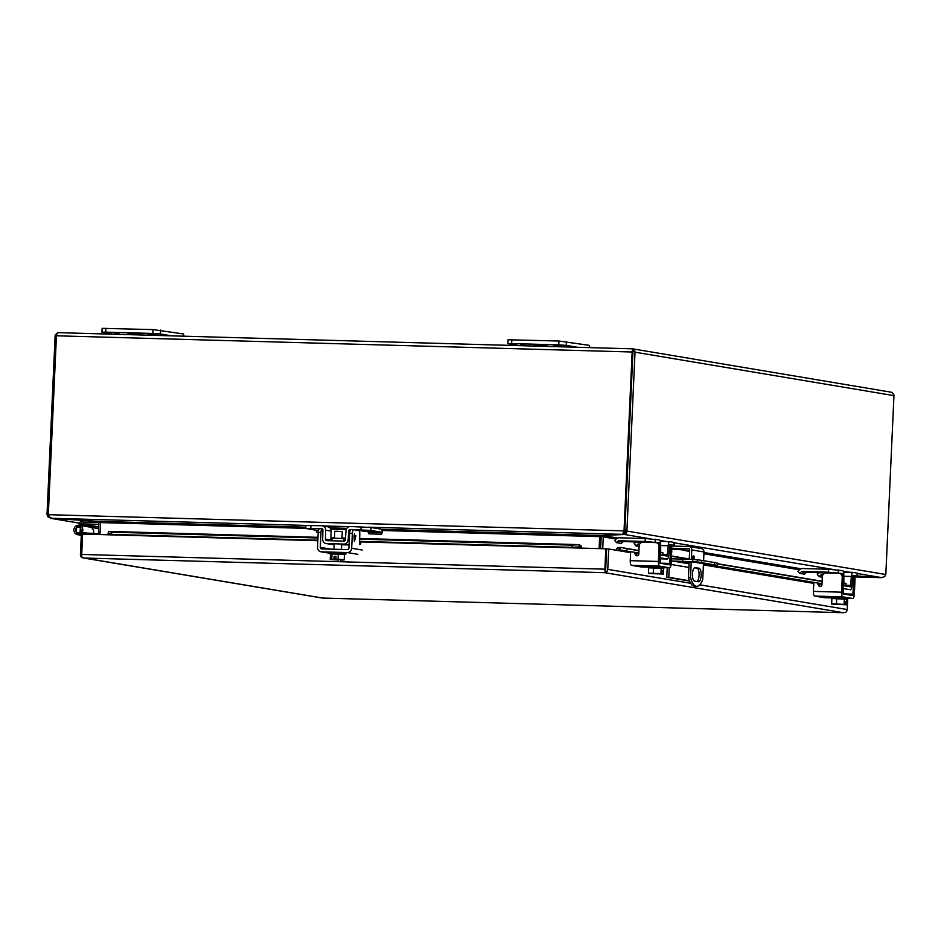 <?xml version="1.0" encoding="UTF-8"?>
<svg xmlns="http://www.w3.org/2000/svg" width="941" height="941" viewBox="0 0 941 941"><rect width="100%" height="100%" fill="white"/><g stroke="black" fill="none" stroke-linecap="round" stroke-linejoin="round"><path stroke-width="1.41" d="M546.968 345.312L533.853 344.829L546.968 345.312M589.736 347.629L589.466 345.382L558.93 341.018L508.046 339.772L507.869 343.641L511.645 343.559L511.822 339.701M577.551 347.288L566.235 345.382L566.4 341.524M507.869 343.641L519.561 345.653M558.93 341.018L558.754 344.888L511.645 343.559M558.754 344.888L566.235 345.382M521.443 344.312L524.949 344.688L521.443 344.312M561.377 345.735L553.767 345.359L561.377 345.735M557.966 345.124L563.882 345.5L557.966 345.124M523.149 344.535L520.608 344.43M521.784 344.324L523.137 344.606M520.596 344.535L521.784 344.382M98.911 522.478L81.044 521.973A2.752 2.576 -80.5 0 0 79.185 522.726L78.644 523.267L79.82 524.607L80.361 524.078A0.894 0.835 99.5 0 1 80.961 523.831L98.84 524.337M98.652 528.63L90.712 527.301A4.764 4.458 99.5 0 1 93.394 533.312A4.764 4.458 -80.5 0 0 89.983 527.113L90.665 526.431L79.82 524.607M87.819 526.748L88.501 526.066M843.795 583.067L843.759 576.28M833.185 604.169L846.465 604.804L846.712 599.205L844.348 598.817L831.879 598.464L831.632 604.063L833.338 603.91M836.678 598.394L836.431 603.993L831.632 604.063M844.348 598.817L844.101 604.416L836.431 603.993M846.465 604.804L845.641 604.675L845.783 601.734L845.042 601.605L844.912 604.545L844.101 604.416M845.641 604.675L833.173 604.322M845.042 601.711L845.783 601.734M844.03 604.216L844.912 604.545M833.032 604.216L844.312 604.534L833.255 603.863M847.041 599.194L846.606 597.653L831.621 597.088L831.562 598.488L846.712 599.276M817.235 582.938L818.717 585.643A1.858 1.741 -80.5 0 0 821.963 584.726L822.328 576.704A3.87 3.623 99.5 0 1 826.127 572.94L838.784 573.292A3.87 3.623 99.5 0 1 842.23 577.268L841.548 592.183L813.424 591.395A4.434 1.564 91.6 0 0 814.777 596.076L824.457 597.7A4.434 1.564 91.6 0 0 824.528 597.711A4.434 1.564 91.6 0 0 824.61 597.7M852.581 598.488A4.434 1.564 91.6 0 0 852.652 598.5L847.076 598.347L852.581 598.488L842.901 596.865A4.434 1.564 -88.4 0 1 841.548 592.183M831.609 597.441L823.222 596.912L831.844 597.017M852.534 575.986A3.87 3.623 99.5 0 1 853.981 579.233L852.734 595.559L843.03 593.936L843.265 577.433A3.87 3.623 -80.5 0 0 840.278 573.516L839.243 573.34M852.652 598.5A4.434 1.564 91.6 0 0 854.334 594.336L855.004 579.409A3.87 3.623 -80.5 0 0 852.652 575.657M813.424 591.395L813.789 583.491A1.858 1.741 99.5 0 1 814.153 582.42M818.258 583.114L819.752 585.82A1.858 1.741 -80.5 0 0 820.446 586.514M693.294 559.472A1.941 0.682 -88.4 0 1 692.799 557.378A1.941 0.682 -88.4 0 1 693.529 555.637A1.941 0.682 -88.4 0 1 693.564 555.637A1.941 0.682 -88.4 0 1 694.164 557.472A1.941 0.682 -88.4 0 1 693.541 559.483M703.456 563.73L702.739 579.456A23.243 8.187 -88.4 0 1 696.681 586.314L694.587 586.255A23.243 8.187 -88.4 0 1 694.187 586.219A23.243 8.187 -88.4 0 1 688.447 577.339L689.141 561.977M696.681 586.314A23.243 8.187 -88.4 0 1 696.281 586.278A23.243 8.187 -88.4 0 1 690.529 577.398L688.447 577.339M697.081 581.538A6.775 2.388 91.6 0 0 699.081 574.363A6.775 2.388 91.6 0 0 696.999 568.199L694.446 567.764M689.259 559.342L689.694 549.873A1.117 1.047 99.5 0 0 688.694 548.732L671.839 548.262M698.469 581.773L694.529 581.103A6.775 2.388 -88.4 0 1 692.458 574.116A6.775 2.388 -88.4 0 1 695.023 567.576A6.775 2.388 -88.4 0 1 695.14 567.588L699.081 568.258A6.775 2.388 -88.4 0 1 701.151 575.245A6.775 2.388 -88.4 0 1 698.587 581.785A6.775 2.388 -88.4 0 1 698.469 581.773M689.659 550.461L671.827 549.015M670.98 546.003L688.8 546.509A3.352 3.129 99.5 0 1 689.2 546.545L701.41 548.591A3.352 3.129 99.5 0 1 703.986 551.979L703.597 560.695M689.2 546.545A3.352 3.129 99.5 0 1 691.776 549.932L691.353 559.413M691.223 562.059L690.529 577.398M141.044 333.89L127.929 333.396L141.044 333.89M183.813 336.196L183.542 333.961L153.007 329.597L102.122 328.35L101.946 332.208L105.71 332.138L105.886 328.268M171.615 335.855L160.299 333.949L160.476 330.091M101.946 332.208L113.626 334.22M153.007 329.597L152.83 333.455L105.71 332.138M152.83 333.455L160.299 333.949M115.52 332.879L119.025 333.255L115.52 332.879M155.441 334.302L147.843 333.926L155.441 334.302M152.042 333.69L157.959 334.067L152.042 333.69M117.213 333.102L114.673 332.996M115.849 332.891L117.213 333.173M114.673 333.102L115.849 332.949M632.928 352.134L624.859 529.983L632.94 352.134L632.34 351.064M624.648 531.018A3.094 2.894 -80.5 0 0 624.859 529.983A3.094 1.094 91.6 0 0 624.883 531.03L626.965 531.089A3.094 1.094 -88.4 0 1 626.953 530.042L624.071 529.854A3.094 2.894 99.5 0 1 623.859 530.889L624.648 531.018L624.012 531.677L624.648 531.018M50.896 518.056L47.862 516.821L47.062 514.762A3.094 1.094 91.6 0 1 47.05 513.715L55.131 335.866A3.352 3.129 99.5 0 1 55.307 334.89L57.613 332.949M57.225 335.584L55.307 334.89M632.434 348.829L632.67 351.205L633.034 348.97L634.928 351.216L632.952 351.793L632.434 348.829L58.801 332.679L57.46 332.761L56.531 334.82A3.352 1.176 91.6 0 0 56.436 335.796L632.152 352.005A3.352 1.176 -88.4 0 1 632.246 351.028L632.164 350.946M632.152 352.005L624.071 529.854M56.436 335.796L48.356 513.645A3.094 2.894 99.5 0 0 48.473 514.68L49.308 516.75L51.743 518.279L306.131 525.443M623.66 532.312L624.624 532.253L624.883 531.03M634.928 351.216A3.352 3.129 99.5 0 1 635.022 352.193L893.95 395.632A3.352 3.129 -80.5 0 0 893.856 394.644L891.915 392.385L890.586 392.138M893.95 395.632L885.869 573.481A3.094 1.094 -88.4 0 1 885.763 574.504L626.965 531.089L626.506 533.124L624.518 534.488L624.624 532.253M635.022 352.193L626.953 530.042M47.062 514.762L48.497 514.798M78.879 523.031L50.402 518.279L78.856 523.055M368.249 527.195L622.648 534.359L623.859 530.889L48.473 514.68M599.793 536.323L601.617 535.523L622.648 534.359L624.012 531.677M857.663 573.587L881.646 577.609L884.787 576.445L885.763 574.504M881.552 577.609L880.788 577.562M50.885 518.326L97.076 521.279M58.801 332.679L57.46 332.761M100.005 534.559L100.558 522.349L97.923 521.338L51.743 518.279M600.558 535.852L600.452 536.076A3.352 1.176 91.6 0 1 600.452 536.77L599.911 548.638M881.646 577.609L857.557 576.021M601.346 535.547L601.264 536.135A3.352 3.129 -80.5 0 0 601.17 536.817L600.629 548.65M603.51 535.417L624.518 534.488L649.878 538.734M857.545 576.127L880.788 577.656L854.287 576.915L880.929 577.668M100.287 522.173L98.911 522.443L97.288 521.408M599.123 548.615L599.664 536.405L600.452 536.076M601.264 536.135L603.287 536.641L603.499 535.652L617.778 538.04M98.911 522.443A1.117 1.047 99.5 0 1 98.923 522.678L98.382 534.512M602.722 548.709L603.263 536.876A1.117 1.047 99.5 0 1 603.287 536.641M689.106 562.847L684.507 562.024L695.752 562.436L707.691 564.447L703.421 564.6M703.398 565.094L717.324 565.329L697.222 561.918L672.603 561.012L689.059 563.777M701.692 562.553L701.798 560.389L714.501 562.518L714.407 564.682M714.501 562.518L717.289 563.106L717.183 565.27M717.324 565.329L717.289 563.106M671.274 561.295A3.258 3.046 99.5 0 1 672.603 561.012M682.684 561.295L682.79 559.13L672.697 558.848A5.423 5.07 -80.5 0 0 671.368 558.989M667.216 567.705L666.781 577.256L668.804 577.315L669.239 567.764M682.79 559.13L692.788 559.46L692.694 561.624M697.222 561.918L697.316 559.754L692.788 559.46M697.316 559.754L701.798 560.389M668.804 577.315L689.53 580.797M666.781 577.256L689.659 581.091M95.876 534.441A2.752 2.576 -80.5 0 0 93.9 533.335L78.209 532.888A2.905 2.717 99.5 0 1 75.621 529.912A2.905 2.717 99.5 0 1 78.821 527.125A2.905 2.717 99.5 0 1 80.679 531.406L82.185 532.324A4.764 4.458 -80.5 0 0 79.126 525.29A4.764 4.458 -80.5 0 0 73.88 529.865A4.764 4.458 -80.5 0 0 78.127 534.747L81.314 534.829M82.185 532.324L87.066 533.135M605.686 569.317L605.545 572.457A3.352 1.176 -88.4 0 1 604.898 569.176L605.828 548.803L606.616 548.932L605.545 572.457L604.887 572.693L605.545 572.457A3.352 3.129 -80.5 0 0 607.78 569.376L608.698 548.991L606.616 548.932L605.675 569.423M321.798 597.9L82.361 557.731A3.352 3.129 99.5 0 1 80.42 554.52L81.385 533.276L88.901 534.241M83.431 534.088L83.467 533.335M322.351 598.053L843.759 612.732L322.445 598.053M82.361 557.731A3.352 1.176 -88.4 0 1 81.726 554.449L82.643 534.065L317.835 540.687M605.828 548.803L580.456 548.085L580.938 545.592A3.352 1.176 -88.4 0 1 581.244 548.109M317.858 540.205L111.756 534.394L108.638 533.641L108.497 532.288L108.603 531.418L111.72 532.183L317.964 537.993M580.362 547.203L579.021 546.886L579.28 544.651L359.627 538.464L578.986 544.663L580.938 545.592M616.132 550.238A3.352 3.129 99.5 0 1 617.343 547.991L618.613 549.744A1.117 1.047 -80.5 0 0 618.202 550.579L608.698 548.991M617.343 547.991L620.319 547.403L638.951 550.779M620.319 547.403L638.963 550.532L620.166 547.368L619.79 549.568M844.983 612.626A3.352 3.129 -80.5 0 0 847.218 609.533L847.723 598.358M108.497 532.288L108.015 534.782M579.221 546.874L572.128 547.356L572.093 545.145L578.986 544.663M330.891 538.346L332.149 538.393M344.23 538.722L345.476 538.758M359.591 539.158L572.093 545.145M108.638 533.641L107.921 533.9L108.638 533.641M671.498 556.237L689.271 559.213M717.395 563.93L822.116 581.503M638.845 553.014L618.613 549.744M111.756 534.394L111.72 532.183M572.128 547.356L359.497 541.369M332.044 540.605L330.914 540.569M626.624 550.967L627.082 548.779M822.011 583.738L712.149 565.318M673.78 558.872L671.392 558.472M845.924 586.055L846.053 583.385L843.489 583.044M852.993 572.399L843.501 572.128L853.075 572.387A4.434 1.564 91.6 0 1 853.146 572.399L857.674 573.222L857.545 576.163L853.722 576.292M842.807 587.407A4.434 1.564 91.6 0 0 843.771 588.654L850.217 589.736A4.434 1.564 91.6 0 0 850.288 589.736A4.434 1.564 91.6 0 0 851.97 585.643L852.993 575.327L857.545 576.163M853.075 572.387A4.434 1.564 91.6 0 0 851.393 576.48L850.382 586.796L843.901 585.714L843.806 575.21A4.434 1.564 91.6 0 0 842.442 570.599L828.445 569.27L828.315 572.199L842.313 573.54L842.76 575.292M822.916 574.763L821.728 574.739A1.482 1.388 99.5 0 0 820.728 575.139L819.199 576.657L817.341 574.528L818.87 573.01A4.434 4.14 99.5 0 1 819.329 572.61M822.316 577.186L819.199 576.657M825.692 572.951L807.013 572.269A1.482 1.388 -80.5 0 0 806.002 572.669L801.262 571.881A1.482 1.388 99.5 0 1 802.261 571.469L828.315 572.199M806.002 572.669L804.473 574.186L799.732 573.398L797.874 571.258L799.403 569.74A4.434 4.14 -80.5 0 1 802.402 568.529L828.445 569.27M799.732 573.398L801.262 571.881M344.124 541.11L343.853 538.558L332.161 538.123L332.032 540.781M327.727 526.689L322.257 525.772A4.434 4.14 -80.5 0 1 325.668 530.183L325.41 539.134A1.482 1.388 99.5 0 0 326.739 540.64L343.959 541.122A1.482 1.388 99.5 0 0 345.418 539.699L345.97 530.759A4.434 4.14 -80.5 0 1 350.311 526.525L371.072 527.489L380.823 529.124A4.434 1.564 -88.4 0 1 381.858 530.606L382.328 532.253L381.505 534.206L380.682 532.065L370.93 530.43L371.072 527.489M318.211 532.43L316.835 532.394L316.011 530.242L305.766 528.454L321.587 528.654A1.482 1.388 99.5 0 1 322.916 530.159L322.657 539.111A4.434 4.14 -80.5 0 0 326.609 543.569L343.83 544.063A4.434 4.14 -80.5 0 0 348.17 539.828L348.723 530.889A1.482 1.388 99.5 0 1 350.181 529.465L370.93 530.43M322.257 525.772A4.434 4.14 -80.5 0 0 321.728 525.725L305.907 525.525L305.766 528.454M358.78 530.548L368.013 531.712L368.837 533.853L381.505 534.206M370.825 531.641L375.306 531.83M325.41 539.134L330.844 540.052L331.103 531.089A4.434 4.14 -80.5 0 0 329.009 527.16L327.245 526.642M330.844 540.052A1.482 1.388 -80.5 0 0 330.985 540.757M343.83 544.063L349.076 544.933L341.689 544.757M334.137 544.545L326.609 543.569M326.068 543.522L331.503 544.427A4.434 4.14 -80.5 0 0 332.032 544.486M375.635 531.747L374.883 531.759M372.46 531.442L373.683 531.677M371.389 531.618L372.46 531.477M662.758 555.319L662.876 552.661L660.323 552.32M660.323 541.393L669.91 541.663A4.434 1.564 91.6 0 1 669.98 541.675L674.509 542.498L674.379 545.439L670.557 545.568M659.641 556.684A4.434 1.564 91.6 0 0 660.606 557.919L667.051 559.001A4.434 1.564 91.6 0 0 667.122 559.013A4.434 1.564 91.6 0 0 668.804 554.919L669.827 544.604L674.379 545.439M669.91 541.663A4.434 1.564 91.6 0 0 668.228 545.756L667.181 556.072L660.735 554.99L660.629 544.486A4.434 1.564 91.6 0 0 659.276 539.875L645.279 538.534L645.138 541.475L659.147 542.816L659.594 544.568M639.751 544.039L638.563 544.004A1.482 1.388 99.5 0 0 637.563 544.416L636.034 545.933L634.175 543.804L635.704 542.287A4.434 4.14 99.5 0 1 636.163 541.887M639.139 546.462L636.034 545.933M642.527 542.228L623.836 541.534A1.482 1.388 -80.5 0 0 622.836 541.945L618.096 541.146A1.482 1.388 99.5 0 1 619.096 540.746L645.138 541.475M622.836 541.945L621.307 543.463L616.567 542.663L614.708 540.534L616.237 539.017A4.434 4.14 -80.5 0 1 619.225 537.805L645.279 538.534M616.567 542.663L618.096 541.146M341.983 538.346L342.289 531.653L337.184 531.253L334.737 531.312L334.431 538.005M338.301 553.814L338.054 559.413L336.102 559.389C343.665 559.801 345.076 560.036 340.324 560.095L344.218 559.919L344.465 554.32L330.491 553.92L330.244 559.519L338.595 559.507M331.997 553.637L331.738 559.236L330.244 559.519M335.878 559.354L336.008 556.413L334.043 556.366L333.902 559.295L331.738 559.236M344.218 559.919L338.054 559.413M342.136 559.777L340.324 560.095M343.042 559.672L336.231 559.095M338.572 560.083L338.348 560.048C330.785 559.636 329.374 559.401 334.126 559.33L333.902 559.295M334.255 559.048L334.302 558.119L335.925 558.389M338.266 559.495L332.338 559.33M334.043 556.366L335.996 556.684M335.913 558.672L334.278 558.578M345.218 554.472L345.288 553.085L329.809 552.379L329.738 553.767L344.453 554.59M330.491 553.955L329.738 553.767M357.862 554.331L347.335 552.567L321.481 551.838A4.434 4.14 99.5 0 1 317.54 547.297L318.211 532.371A3.87 1.364 91.6 0 1 319.681 528.736A3.87 1.364 91.6 0 1 319.752 528.736L322.151 528.807M345.265 553.461L346.312 553.661L345.253 553.743M353.757 529.701L351.134 529.618A3.87 1.364 91.6 0 0 351.064 529.618A3.87 1.364 91.6 0 0 349.605 533.265L348.923 548.18A1.482 1.388 99.5 0 1 347.464 549.626L321.622 548.897A1.482 1.388 99.5 0 1 320.293 547.38L320.975 532.453A3.87 1.364 -88.4 0 1 322.234 528.842M347.335 552.567A4.434 4.14 -80.5 0 0 351.675 548.262L352.357 533.335A3.87 1.364 -88.4 0 1 353.828 529.689A3.87 1.364 -88.4 0 1 353.887 529.701L358.627 530.489A3.87 1.364 91.6 0 1 359.803 534.582L359.438 542.616A1.858 0.659 -88.4 0 0 360.038 544.58A1.858 0.659 -88.4 0 0 360.591 543.816L361.273 541.428M354.004 536.358L354.498 533.7L354.745 535.605L355.933 535.805L354.416 541.475L354.004 536.358M355.933 535.805L354.381 541.463M354.745 535.605L355.898 535.805M354.498 533.7L354.71 535.605M354.51 539.958L354.675 536.476L355.557 536.617L354.545 539.958L354.698 536.476M660.629 552.343L660.594 545.557L668.228 545.756M650.019 573.445L663.287 574.081L663.546 568.482L661.182 568.093L648.714 567.741L648.455 573.34L650.172 573.187M653.513 567.67L653.266 573.269L648.455 573.34M661.182 568.093L660.923 573.681L653.266 573.269M663.287 574.081L662.476 573.951L662.617 571.011L661.876 570.881L661.746 573.822L660.923 573.681M662.476 573.951L650.008 573.598M661.864 570.987L662.617 571.011M660.864 573.492L661.746 573.822M649.866 573.492L661.147 573.81M663.875 568.458L663.44 566.917L648.455 566.364L648.396 567.764L663.546 568.552M634.069 552.214L635.551 554.919A1.858 1.741 -80.5 0 0 638.798 554.002L639.162 545.98A3.87 3.623 99.5 0 1 642.962 542.216L655.618 542.569A3.87 3.623 99.5 0 1 659.065 546.533L658.382 561.459L630.258 560.671A4.434 1.564 91.6 0 0 631.611 565.353L641.292 566.976A4.434 1.564 91.6 0 0 641.362 566.988A4.434 1.564 91.6 0 0 641.433 566.976M669.416 567.764A4.434 1.564 91.6 0 0 669.486 567.776L663.911 567.611L669.416 567.764L659.735 566.141A4.434 1.564 -88.4 0 1 658.382 561.459M648.443 566.717L640.056 566.188L648.678 566.294M669.369 545.262A3.87 3.623 99.5 0 1 670.815 548.509L669.569 564.835L659.864 563.2L660.088 546.709A3.87 3.623 -80.5 0 0 657.112 542.792L656.077 542.616M669.486 567.776A4.434 1.564 91.6 0 0 671.168 563.6L671.839 548.685A3.87 3.623 -80.5 0 0 669.486 544.921M630.258 560.671L630.623 552.767A1.858 1.741 99.5 0 1 630.988 551.697M635.093 552.391L636.587 555.096A1.858 1.741 -80.5 0 0 637.28 555.79M76.292 533.488L80.067 533.594L80.385 526.49L76.621 526.384L76.292 533.488M589.466 345.382L589.372 347.617M98.734 526.807L80.961 523.831M98.711 527.16L80.361 524.078M843.948 604.487L834.149 604.04M842.901 596.865L814.777 596.076M824.457 597.7L831.585 597.9L824.528 597.711M843.265 577.433L842.23 577.268M855.004 579.409L853.981 579.233M843.312 593.877L853.299 594.159M818.717 585.643L819.752 585.82M699.081 568.258L696.999 568.199M691.776 549.932L703.986 551.979M183.542 333.961L183.436 336.184M47.05 513.715L48.356 513.751M47.862 516.821L48.885 516.068M624.895 531.736L626.506 533.124M322.834 525.913L349.193 526.654M659.935 540.428L666.816 541.581M674.497 542.863L833.044 569.458M843.101 571.152L852.452 572.716M601.617 535.523L381.187 529.312M346.806 528.348L329.903 527.866M305.825 527.195L97.923 521.338M800.944 568.764L703.962 552.496M599.664 536.641L381.823 530.501M346.217 529.501L330.703 529.065M305.778 528.36L100.558 522.584M818.846 573.034L815.694 572.504M799.38 569.775L703.903 553.755M689.624 551.367L683.201 550.285M635.681 542.31L632.528 541.781M616.214 539.052L603.263 536.876M688.894 567.447L671.098 564.459M78.127 534.747L81.291 535.276M108.603 531.418L317.987 537.323L108.603 531.394L108.262 532.935M330.903 537.687L334.443 537.782L330.914 537.652M341.995 537.993L345.512 538.087L341.995 537.97M671.509 555.99L689.283 558.966L671.509 555.99M717.395 563.683L822.128 581.256L717.407 563.683M361.132 541.91L580.456 548.085M604.898 569.176L81.726 554.449M83.784 558.013L604.887 572.693L843.548 612.72M821.963 584.761L818.893 584.243M813.789 583.396L704.997 565.141M638.798 554.037L635.716 553.52M630.623 552.673L618.202 550.579M607.78 569.376L690.741 583.291M699.716 584.796L847.218 609.533M857.192 573.081L857.051 576.01M838.407 569.928L838.266 572.857M843.759 576.268L851.393 576.48M822.834 574.916L821.728 574.739M820.728 575.139L822.587 575.457M845.959 585.278L850.935 585.42M842.748 588.619L843.771 588.654M840.054 573.481L842.313 573.54M807.013 572.269L802.261 571.469M361.109 526.831L360.979 529.771M310.93 525.419L310.801 528.36M380.682 532.065L368.013 531.712M353.828 529.689L350.181 529.465M368.366 532.206L381.034 532.559M325.668 530.183L331.103 531.089M349.946 531.089L348.723 530.889M349.299 540.016L348.17 539.828M318.529 530.312L316.011 530.242M318.411 530.795L316.364 530.736M660.335 541.404L669.827 541.663M674.027 542.345L673.885 545.286M655.242 539.193L655.101 542.134M639.657 544.192L638.563 544.004M637.563 544.416L639.421 544.733M662.793 554.555L667.769 554.696M667.051 559.001L660.335 558.813L667.122 559.013M659.582 557.895L660.606 557.919M656.889 542.745L659.147 542.816M623.836 541.534L619.096 540.746M321.481 551.838L329.762 553.226L320.952 551.791M320.975 532.453L318.211 532.371M352.357 533.335L349.605 533.265M362.203 550.026L351.675 548.262M320.293 547.38L330.82 549.144M359.533 543.792L360.591 543.816M660.782 573.763L650.984 573.316M659.735 566.141L631.611 565.353M641.292 566.976L648.42 567.176L641.362 566.988M660.088 546.709L659.065 546.533M671.839 548.685L670.815 548.509M660.135 563.153L670.133 563.436M635.551 554.919L636.587 555.096M843.301 593.971L843.548 588.643M623.142 533.382L624.318 531.442M58.589 332.667L632.528 348.829M632.693 348.852L891.139 392.197M79.126 525.29L89.983 527.113M77.55 534.688L81.291 535.311M94.229 533.359L98.405 534.065M322.198 598.041L83.231 557.954M333.914 549.25L334.161 543.78M341.477 549.462L341.724 543.992M334.137 559.342L331.432 559.142M322.14 528.807L319.681 528.736M660.135 563.247L660.382 557.919M661.123 573.798L650.09 573.14"/></g></svg>
